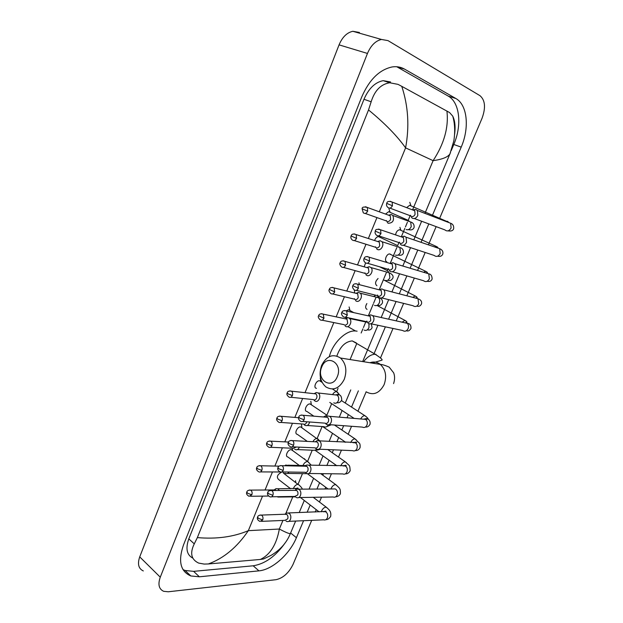 <?xml version="1.0" encoding="UTF-8"?>
<svg xmlns="http://www.w3.org/2000/svg" width="623" height="623" viewBox="0 0 623 623"><rect width="100%" height="100%" fill="white"/><g stroke="black" fill="none" stroke-linecap="round" stroke-linejoin="round"><path stroke-width="0.93" d="M311.702 520.345L293.028 564.422C288.792 572.989 283.13 578.082 276.036 579.686L168.28 591.772L163.685 591.32C158.896 589.124 157.759 584.413 160.275 577.186L367.461 53.446C370.864 45.487 375.537 40.822 381.463 39.451L387.989 40.612L479.975 95.677C485.192 100.139 485.885 107.67 482.046 118.269L439.394 218.938M143.313 570.941C138.508 568.667 137.309 563.979 139.723 556.884L339.06 44.864C342.339 37.107 346.933 32.583 352.844 31.29L359.393 32.474M436.139 226.632L428.422 244.847M425.19 252.471L417.566 270.468M414.35 278.053L406.827 295.808M403.626 303.378L396.212 320.876M393.004 328.453L380.505 357.937M366.153 391.828L357.937 411.219M351.551 426.288L348.171 434.262M344.971 441.816L344.799 442.221M341.443 450.149L338.507 457.072M335.299 464.649L334.839 465.731M331.428 473.776L328.936 479.663M325.72 487.256L324.98 489M321.515 497.177L319.459 502.029M316.227 509.653L315.222 512.028M432.097 216.126L461.207 147.137C469.61 127.917 467.476 104.796 455.802 98.481L404.568 69.122C400.862 67.011 396.758 66.287 392.256 66.926C379.462 69.628 369.291 79.635 361.753 96.939L183.497 544.977C177.944 561.105 180.39 571.439 190.84 575.964L199.376 576.797L258.934 570.855C272.313 569.765 289.718 554.12 296.408 537.704L303.58 520.703M307.123 512.301L310.199 505.019M316.943 489.047L319.607 482.732M322.792 475.178L323.423 473.675M326.857 465.545L329.1 460.233M332.277 452.703L333.492 449.806M336.872 441.8L338.678 437.525M341.848 430.002L343.67 425.704M347.003 417.799L348.358 414.591M351.528 407.084L358.373 390.847M373.777 354.347L385.38 326.841M388.612 319.178L396.072 301.501M399.304 293.846L406.874 275.896M410.113 268.225L417.784 250.033M421.039 242.324L428.811 223.906M451.2 150.673L453.801 144.481C462.126 125.379 459.875 102.359 448.147 96.043L396.758 66.739M182.975 569.578L185.078 570.473L193.621 571.353L253.187 565.793C265.11 563.877 275.833 556.152 285.342 542.625M390.559 81.963L383.207 80.663C375.116 82.252 368.715 88.458 363.988 99.291L188.808 538.879C185.413 548.559 186.76 554.976 192.85 558.122M197.359 537.602C216.454 539.253 233.446 536.948 248.336 530.664C237.106 547.235 223.774 558.333 208.331 563.963L204.188 564.08L198.62 563.075C191.191 559.54 189.735 553.131 194.267 543.863L197.359 537.602L368.528 109.944L371.16 101.775C374.672 90.506 380.871 84.167 389.749 82.773L398.035 84.37L401.773 86.34L449.58 112.561L452.742 116.143C454.969 120.66 455.592 126.71 454.619 134.295M295.645 521.054L290.427 533.467C286.728 542.633 280.311 549.914 271.184 555.295L263.576 558.948L260.367 559.454C270.218 554.665 276.55 544.518 279.345 529.028C285.98 532.556 289.679 534.036 290.427 533.467L290.536 533.21M208.331 563.963L260.367 559.454M401.773 86.34C408.267 106.035 409.537 126.547 405.589 147.869C397.147 135.946 384.788 123.299 368.528 109.944M450.468 152.604L449.977 153.803C448.046 157.066 442.423 159.348 433.102 160.664C444.199 143.734 448.801 127.193 446.917 111.042M337.3 376.681C343.281 363.279 326.818 353.334 321.756 366.978C315.838 380.022 331.966 390.419 337.3 376.681M321.655 365.312C326.631 355.826 332.923 353.405 340.524 358.023C345.999 363.497 347.237 370.615 344.246 379.376C339.348 388.573 333.219 391.08 325.868 386.914C320.043 381.51 318.641 374.306 321.655 365.312M356.348 342.938L352.229 340.906C345.235 341.63 340.119 346.668 336.872 356.021M329.31 356.652C332.651 342.969 345.983 330.058 355.523 330.977L357.096 331.171M286.004 521.03L286.697 521.451C288.285 521.973 289.539 521.311 290.443 519.45C291.252 516.973 290.848 514.933 289.22 513.329L286.635 512.916L285.264 514.068M261.52 521.358L284.96 520.353L287.678 518.904C288.262 517.106 287.966 515.634 286.798 514.473L284.773 514.248M290.007 488.705L290.03 488.268M295.948 497.247L296.493 497.582C298.16 498.198 299.484 497.52 300.45 495.565C301.267 493.066 300.847 491.033 299.204 489.468L296.719 489.047L295.263 490.184M271.636 496.78L294.819 496.438L297.685 494.981C298.277 493.167 297.973 491.695 296.782 490.566L294.78 490.348M305.994 473.207L306.384 473.457C308.136 474.165 309.53 473.496 310.566 471.432C311.383 468.909 310.963 466.884 309.288 465.35L306.913 464.929L305.379 466.043M281.845 471.938L304.779 472.265C306.041 472.787 307.053 472.296 307.801 470.801C308.393 468.979 308.089 467.507 306.882 466.401L304.896 466.206M315.845 448.677L316.383 449.074C318.213 449.884 319.677 449.214 320.783 447.041C321.608 444.503 321.18 442.478 319.474 440.975L317.232 440.562L315.604 441.645M292.164 446.831L314.833 447.836C316.157 448.435 317.216 447.945 318.018 446.372C318.618 444.534 318.306 443.07 317.076 441.98L315.129 441.8M325.845 423.889L326.483 424.427C328.391 425.353 329.925 424.676 331.109 422.394C331.942 419.832 331.498 417.815 329.769 416.351L327.675 415.938L325.946 416.997M302.583 421.452L325.004 423.149C326.382 423.827 327.496 423.336 328.344 421.685C328.952 419.824 328.633 418.368 327.387 417.309L325.471 417.137M368.006 323.166L368.567 323.571C370.607 324.396 372.266 323.586 373.527 321.149C374.314 318.929 374.034 317.091 372.686 315.635L370.662 314.841L368.333 315.853M367.188 322.013C368.668 322.605 369.86 322.021 370.771 320.253L370.163 316.258L368.068 315.799M366.815 321.04L367.142 321.982M367.056 309.358C365.265 308.385 365.203 306.454 366.869 303.557M378.675 297.163L379.391 297.685C381.463 298.464 383.137 297.623 384.414 295.154C385.185 293.012 384.952 291.221 383.698 289.773L381.712 288.893L379.282 289.835M378.036 296.05C379.532 296.61 380.746 295.995 381.665 294.212L381.144 290.318L379.025 289.765M377.569 295.006L377.85 295.941M376.907 285.716C374.805 283.917 375.194 281.51 378.075 278.481M386.852 261.839C383.846 261.177 386.4 253.771 389.57 253.958L390.52 254.231M389.468 270.88L390.333 271.519C392.435 272.251 394.133 271.371 395.426 268.871C396.181 266.808 395.979 265.063 394.818 263.638L392.895 262.672L390.364 263.529M389.001 269.798C390.52 270.327 391.75 269.689 392.685 267.882L392.241 264.09L390.123 263.459M388.448 268.708L388.69 269.611M395.566 234.894C396.088 231.943 397.419 230.23 399.561 229.747L400.441 229.957M400.394 244.309L401.391 245.065C403.533 245.758 405.254 244.831 406.562 242.3L406.064 237.207L404.195 236.172L401.578 236.935M400.083 243.266C401.633 243.764 402.871 243.095 403.821 241.257L403.455 237.573L401.344 236.857M399.452 242.129L399.655 243.001M406.632 207.638L409.654 205.294L410.464 205.45M411.445 217.45L412.574 218.323C414.747 218.961 416.491 218.003 417.815 215.433L417.418 210.481L415.619 209.383L412.924 210.044M415.619 209.383L412.706 209.959M410.58 215.27L410.736 216.095M411.289 216.438C412.862 216.905 414.124 216.204 415.074 214.343L414.786 210.761L413.937 210.099M293.363 488.689L293.495 488.276C294.57 485.909 296.042 484.601 297.919 484.344L283.301 473.036M279.408 490.465L277.811 488.775L275.997 488.673L274.821 489.46M276.254 490.488L274.034 489.943M290.591 488.705L278.489 479.414C276.371 476.953 277.375 474.555 281.51 472.211M275.179 496.733L278.388 496.679M299.344 465.451L287.857 456.978C284.571 456.589 287.857 449.331 291.167 449.666L292.553 450.515M288.589 465.848L285.887 465.007L284.664 465.763M284.937 473.145L285.365 473.418C286.775 474.01 287.997 473.558 289.01 472.039M260.492 471.915L285.716 471.993M307.318 441.395L297.311 434.317C293.924 433.982 297.202 426.498 300.559 426.919L301.89 427.76M294.64 449.191L295.076 449.495C296.937 450.258 298.37 449.479 299.375 447.15M270.499 447.291L293.488 448.28L296.416 447.018M313.844 416.172L306.859 411.429C303.362 411.157 306.648 403.431 310.036 403.953L311.321 404.779M304.343 424.894L304.888 425.322C307.209 426.218 308.79 425.104 309.631 421.989M280.607 422.41L303.354 424.061C304.663 424.676 305.722 424.185 306.532 422.589L306.765 421.771M316.492 388.324C312.925 388.106 316.141 380.201 319.576 380.762L320.822 381.541M314.163 400.324L314.802 400.9C318.454 403.579 321.951 395.332 318.158 392.988L316.25 392.545L314.545 393.463M313.338 399.6C314.693 400.278 315.799 399.787 316.655 398.12C317.247 396.314 316.943 394.889 315.76 393.861L313.961 393.666M346.271 310.76L348.576 309.756L349.744 310.262M344.223 324.856C345.64 325.447 346.793 324.871 347.673 323.142L347.034 319.163L345.687 318.657L347.657 317.816L345.422 318.82M345.181 326.063L345.633 326.382C349.16 328.664 352.891 321.164 349.526 318.517L349.028 318.166M345.687 318.657L345.103 318.758M345.695 317.59L344.963 317.239M355.531 300.582L356.122 301.01C359.611 303.175 363.411 295.894 360.195 293.168L358.357 292.389L356.029 293.324M354.44 298.635L354.697 299.39M354.736 299.414C356.177 299.967 357.337 299.375 358.233 297.623L357.672 293.737L355.725 293.254M354.752 293.012L354.277 289.913M365.997 274.836L366.729 275.374C370.187 277.414 374.041 270.343 370.973 267.555L369.174 266.699L366.76 267.555M364.977 272.858L365.203 273.606M365.358 273.699C366.822 274.221 368.006 273.598 368.902 271.823L368.427 268.03L366.464 267.477M364.19 266.831L365.584 262.929M374.587 240.533C375.435 238.157 376.736 236.841 378.473 236.584L379.469 236.849M376.58 248.818L377.445 249.457C380.871 251.381 384.78 244.512 381.868 241.654L380.116 240.735L377.616 241.514M375.63 246.825L375.825 247.541M376.097 247.705C377.585 248.195 378.784 247.541 379.695 245.75L379.29 242.051L377.328 241.42M385.528 214.071L388.651 211.695L389.562 211.89M387.288 222.512L388.277 223.26C392.887 223.026 394.414 220.433 392.864 215.48L391.166 214.491L388.596 215.184M386.408 220.511L386.564 221.196M386.953 221.43C388.464 221.889 389.679 221.212 390.598 219.389L390.263 215.792L388.324 215.083M262.532 496.11L248.336 530.664L279.345 529.028L282.928 520.439M379.321 211.812L405.589 147.869L433.102 160.664L412.551 209.904M410.136 215.683L408.174 220.378M407.403 222.232L405.425 226.967M404.841 228.368L401.305 236.841M398.915 242.565L397.638 245.618M396.773 247.681L394.32 253.561M394.195 253.873L390.185 263.474M387.81 269.167L387.21 270.6M386.26 272.874L383.924 278.473M383.659 279.12L379.189 289.812M375.856 297.802L373.629 303.136M373.232 304.094L368.325 315.853M365.553 322.48L363.443 327.542M362.913 328.819L361.161 333.001M356.777 343.514L350.079 359.557M338.048 388.386L336.685 391.641M331.662 403.673L326.865 415.167M322.114 426.553L317.162 438.413M312.24 450.203L307.56 461.425M302.466 473.628L298.051 484.203M292.779 496.827L285.864 513.399M376.946 217.598L368.349 238.516M365.989 244.255L357.501 264.931M355.157 270.639L346.77 291.042M344.433 296.743L336.163 316.873M333.819 322.582L305.029 392.677M302.638 398.486L294.866 417.394M292.46 423.266L284.82 441.855M282.383 447.797L274.875 466.059M272.407 472.078L265.04 490.005M367.461 53.446L339.06 44.864M160.275 577.186L139.723 556.884M453.801 144.481L461.207 147.137M448.147 96.043L455.802 98.481M290.622 533L296.408 537.704M253.187 565.793L258.934 570.855M193.621 571.353L199.376 576.797M396.82 66.747L404.568 69.122M188.808 538.879L194.267 543.863M363.988 99.291L371.16 101.775M366.075 391.774C373.333 395.769 379.345 393.409 384.103 384.695C386.984 376.385 385.723 369.618 380.318 364.393C377.133 361.955 373.683 361.402 369.969 362.734M376.004 354.355L375.233 354.269C371.222 354.308 367.344 356.792 363.598 361.714M257.611 517.059C256.847 518.78 257.634 520.228 259.97 521.428L262.711 519.94C263.35 517.729 262.906 516.117 261.372 515.081L259.986 515.05M262.711 519.94L258.374 518.336L257.649 516.958C257.836 515.789 259.075 515.159 261.372 515.081L286.331 514.185M321.32 511.818L321.538 511.094C322.613 508.757 324.053 507.441 325.86 507.138L327.223 507.955M288.823 521.358L323.649 519.816C325.229 520.314 326.46 519.668 327.34 517.892L327.433 517.658C328.134 514.902 327.472 512.908 325.463 511.678L323.337 511.748M267.734 492.458C266.971 494.101 267.726 495.55 269.993 496.804C271.207 497.263 272.173 496.765 272.882 495.301C273.52 493.167 273.1 491.578 271.628 490.527L270.164 490.449M272.882 495.301L268.529 493.681L267.773 492.365C267.999 491.119 269.284 490.503 271.628 490.527L296.423 490.34M330.984 488.962L331.132 488.518C332.215 486.166 333.655 484.858 335.454 484.601L336.77 485.426M298.744 497.543L333.188 496.983C334.847 497.575 336.147 496.928 337.09 495.059L337.183 494.818C337.876 492.154 337.261 490.192 335.338 488.938L333.087 488.946M277.967 467.593C277.212 469.135 277.928 470.575 280.116 471.915C281.386 472.444 282.406 471.946 283.169 470.404C283.8 468.34 283.41 466.775 282.009 465.708L280.459 465.583M283.169 470.404L278.793 468.761L278.006 467.507C278.302 466.16 279.641 465.56 282.009 465.708L306.633 466.245M340.765 465.872L340.82 465.724C341.91 463.348 343.351 462.048 345.134 461.838L346.419 462.671M308.767 473.488L342.829 473.924C344.558 474.609 345.929 473.963 346.933 471.993L347.034 471.751C347.72 469.181 347.143 467.258 345.306 465.973L342.946 465.918M288.317 442.462C287.577 443.942 288.254 445.367 290.349 446.746C291.681 447.361 292.748 446.855 293.558 445.235C294.188 443.241 293.83 441.699 292.491 440.625L290.871 440.445M293.558 445.235L289.165 443.576L288.348 442.377C288.683 440.967 290.061 440.383 292.491 440.625L316.943 441.894M318.875 449.183L352.556 450.631C354.362 451.41 355.803 450.764 356.878 448.7L356.979 448.451C357.657 445.975 357.127 444.09 355.383 442.789L352.906 442.657M356.146 442.135L355.912 442.774M350.671 442.54C351.793 440.227 353.21 438.997 354.915 438.857L356.154 439.69M298.767 417.052C298.043 418.446 298.682 419.863 300.691 421.312C302.077 421.997 303.199 421.491 304.071 419.793C304.686 417.862 304.367 416.359 303.097 415.276L301.4 415.035M304.071 419.793L299.655 418.103L298.799 416.982C299.18 415.486 300.613 414.918 303.097 415.276L327.363 417.293M329.084 424.621L362.384 427.098C364.26 427.985 365.771 427.339 366.924 425.166L367.017 424.925C367.695 422.534 367.212 420.689 365.561 419.372L362.975 419.154M360.694 418.96C361.854 416.81 363.217 415.705 364.798 415.642L365.989 416.476M366.106 418.601L365.872 419.396M341.762 312.59C341.061 313.603 341.552 314.965 343.226 316.694C344.807 317.746 346.154 317.232 347.268 315.176L346.668 311.064L344.745 310.534M347.268 315.176L341.778 312.551C342.401 310.729 344.036 310.231 346.668 311.064L370.163 316.258M370.895 323.781L402.723 330.509C404.857 331.864 406.655 331.234 408.135 328.617L408.236 328.36C408.867 326.327 408.556 324.653 407.286 323.337L404.428 322.706M402.084 322.184L404.958 320.401L406.321 321.227M406.624 322.371L406.601 323.189M352.813 285.747C352.127 286.705 352.579 288.06 354.168 289.812C355.788 290.949 357.181 290.443 358.373 288.285L357.859 284.283L355.904 283.683M358.373 288.285L352.828 285.716C353.498 283.8 355.172 283.325 357.859 284.283L381.144 290.318M381.595 297.887L413.08 305.737C415.261 307.217 417.137 306.586 418.703 303.853L417.971 298.713L415.089 297.965M412.784 297.358L415.253 295.98L416.655 296.805M416.958 297.747L416.989 298.456M369.603 261.099L363.996 258.576C363.466 260.103 363.887 261.458 365.234 262.626C366.885 263.856 368.341 263.35 369.603 261.099L369.166 257.198L367.196 256.52M392.397 271.721L423.547 280.708C425.782 282.305 427.721 281.682 429.387 278.831L428.764 273.832L425.883 272.967M423.64 272.29L425.657 271.309L427.09 272.126M427.378 272.89L427.448 273.435M380.957 233.602L375.295 231.125C374.773 232.62 375.155 233.952 376.44 235.136C378.114 236.452 379.625 235.946 380.957 233.602L380.598 229.801L378.613 229.054M403.307 245.267L434.138 255.422C436.404 257.143 438.421 256.52 440.181 253.553L439.667 248.686L436.801 247.705M434.675 246.981L436.17 246.389L437.642 247.191M392.443 205.792L386.719 203.371C386.244 204.959 386.595 206.283 387.771 207.327C389.476 208.744 391.034 208.23 392.443 205.792L392.155 202.093L390.177 201.276M414.318 218.525L444.845 229.871C447.15 231.709 449.23 231.086 451.083 228.002L450.67 223.275L447.836 222.185M445.92 221.445L447.493 221.297L448.295 221.998M246.817 492.045C246.054 493.634 246.809 495.059 249.083 496.297L251.832 494.81C252.455 492.692 252.05 491.119 250.61 490.106L249.262 490.044M251.832 494.81L247.557 493.221L246.856 491.952C247.035 490.76 248.289 490.145 250.61 490.106L275.537 489.935M277.811 497.053L295.372 496.85M302.342 489.141C302.054 488.011 300.699 486.423 298.269 484.375L299.375 485.262M297.654 488.891L295.185 488.673M256.746 467.655C255.983 469.158 256.707 470.567 258.911 471.891C260.118 472.374 261.084 471.876 261.808 470.388C262.431 468.332 262.049 466.791 260.663 465.763L259.238 465.654M261.808 470.388L257.509 468.776L256.777 467.569C256.98 466.315 258.28 465.716 260.663 465.763L279.081 466.152M302.98 465.529L303.027 465.404C304.11 463.021 305.582 461.721 307.451 461.511L308.868 462.437M287.538 473.441L306.921 473.667M306.103 465.342L304.873 465.568M266.776 443.008C266.037 444.448 266.722 445.858 268.84 447.221C270.102 447.773 271.122 447.267 271.885 445.71C272.5 443.716 272.15 442.198 270.826 441.162L269.338 441.006M271.885 445.71L267.571 444.082L266.808 442.93C267.088 441.582 268.427 440.991 270.826 441.162L288.504 442.042M297.358 449.588L314.304 450.289L317.777 449.44M312.925 441.684C314.078 439.62 315.464 438.537 317.076 438.444L318.454 439.386M276.916 418.088C276.184 419.458 276.838 420.852 278.87 422.285C280.186 422.908 281.253 422.402 282.071 420.759C282.686 418.835 282.359 417.348 281.105 416.296L279.54 416.086M282.071 420.759L277.741 419.115L276.947 418.017C277.251 416.608 278.637 416.032 281.105 416.296L298.596 417.698M307.264 425.493L323.976 426.685C325.72 427.495 327.145 426.887 328.266 424.847M323.539 416.974L326.857 415.159L310.098 403.961M287.172 392.911C286.424 394.172 287.047 395.558 289.017 397.077C290.38 397.778 291.502 397.272 292.374 395.55C292.974 393.681 292.678 392.225 291.486 391.174L289.859 390.901M292.374 395.55L288.013 393.876L287.195 392.848C287.538 391.369 288.971 390.808 291.486 391.174L315.76 393.861M333.764 402.84C335.727 403.782 337.277 403.034 338.406 400.605C339.076 398.245 338.632 396.415 337.066 395.107L334.598 394.834M332.581 394.577C333.741 392.622 335.073 391.641 336.576 391.633L337.907 392.576M338.118 394.304L337.931 395.177M318.587 315.721C317.87 316.725 318.384 318.08 320.113 319.794C321.616 320.744 322.885 320.23 323.937 318.252L323.306 314.156L321.53 313.696M323.937 318.252L318.602 315.682C319.108 313.969 320.674 313.455 323.306 314.156L347.034 319.163M364.151 330.112C366.207 330.922 367.811 330.073 368.98 327.558L368.925 323.734M367.111 321.92L365.343 321.881M329.287 289.43C328.594 290.388 329.069 291.735 330.712 293.472C332.254 294.5 333.578 293.986 334.683 291.922L334.138 287.927L332.332 287.398M334.683 291.922L329.302 289.399C329.871 287.6 331.483 287.102 334.138 287.927L357.672 293.737M374.493 305.363C376.572 306.134 378.208 305.247 379.384 302.708C380.007 300.675 379.719 299.009 378.511 297.716L375.825 297.054M374.026 296.307L375.692 295.209M340.103 262.851C339.418 263.708 339.862 265.04 341.435 266.854C343.008 267.976 344.379 267.454 345.555 265.305L345.087 261.403L343.257 260.803M345.555 265.305L340.119 262.82C340.726 260.944 342.385 260.469 345.087 261.403L368.427 268.03M384.936 280.358C387.054 281.082 388.705 280.163 389.897 277.593L389.126 272.742L386.431 271.971M387.849 272.033L388.417 271.698L387.226 270.39M356.551 238.383L351.053 235.953C350.585 237.604 350.99 238.928 352.275 239.948C353.88 241.148 355.305 240.626 356.551 238.383L356.154 234.583L354.308 233.921M395.496 255.095C397.638 255.773 399.312 254.815 400.519 252.214L399.849 247.495L397.163 246.622M398.533 246.692L398.985 247.214M367.663 211.166L362.111 208.783L363.248 212.739C364.883 214.024 366.355 213.502 367.663 211.166L367.336 207.459L365.491 206.727M406.157 229.56C408.338 230.199 410.035 229.202 411.25 226.57L410.682 221.983L408.01 221.009M409.023 220.978L407.489 220.028L409.381 221.508M381.463 39.451L352.844 31.29M185.078 570.473L190.84 575.964M383.207 80.663L389.749 82.773M299.204 512.573L304.289 500.479M309.07 489.094L313.61 478.3M319.046 465.365L323.018 455.919M329.123 441.388L332.511 433.312M335.657 425.836L335.953 425.127M339.309 417.145L342.105 410.502M345.243 403.034L350.749 389.92M362.664 361.566L377.92 325.261M381.175 317.52L388.682 299.655M391.929 291.922L399.553 273.785M402.808 266.037L410.541 247.65M413.812 239.855L421.639 221.243M424.941 213.378L449.977 153.803L453.832 140.876C455.242 131.796 454.883 123.549 452.742 116.143M393.58 383.597C394.881 379.75 394.912 376.16 393.674 372.834L389.157 367.111C385.279 365.397 382.327 364.494 380.318 364.393L340.524 358.023M355.523 330.977L348.452 326.95M352.229 340.906L375.233 354.269C380.848 357.952 383.036 359.923 381.806 360.187L372.211 363.092M325.837 519.675C327.566 519.784 329.185 518.663 330.704 516.319C331.202 512.199 330.19 510.416 326.226 507.161L313.237 497.31M295.754 482.467L295.551 480.699M324.022 511.724C325.276 511.024 325.969 510.93 326.102 511.428L288.581 512.939M284.929 514.17L286.635 512.916M300.442 497.52L319.14 511.888M335.556 496.874C338.016 496.562 339.628 495.487 340.392 493.65C340.555 488.502 339.971 488.564 335.727 484.616L320.689 473.644M304.67 459.322L304.592 458.738M333.78 488.946L298.713 489.156M294.991 490.262L296.719 489.047M307.466 473.76L328.048 488.977M345.399 473.838C347.291 474.041 348.88 473.013 350.181 470.754C349.721 464.337 349.807 466.386 345.321 461.853L327.799 449.565M343.647 465.934C345.064 465.21 345.944 465.14 346.279 465.716L308.946 465.132M305.169 466.097L306.913 464.929M315.557 450.616L336.895 465.778M355.359 450.546C357.509 450.663 359.082 449.689 360.063 447.625C360.32 444.892 359.915 443.257 358.848 442.719L355.017 438.865L334.442 425.018M353.623 442.696C355.678 441.98 356.675 441.925 356.629 442.532L319.295 440.866M315.456 441.684L317.232 440.562M322.659 426.591L345.64 442.268M365.452 427.004C367.274 427.323 368.8 426.412 370.046 424.271C370.42 422.02 369.766 420.291 368.076 419.069C368.263 418.555 367.173 417.41 364.805 415.642L341.49 400.612M363.707 419.217C365.911 418.469 367.134 418.43 367.375 419.1L365.561 419.372L329.754 416.335M325.868 417.005L327.675 415.938M329.769 402.435L354.199 418.415M372.686 315.635L407.286 323.337C409.872 323.462 411.11 325.167 411.001 328.446C409.545 330.727 408.026 331.475 406.437 330.696M368.707 315.69L370.662 314.841M405.223 322.878L407.068 322.13L404.958 320.401L376.97 305.441M345.337 317.146L366.776 321.717M383.698 289.773L417.971 298.713C420.844 299.756 422.02 301.477 421.506 303.868C420.455 306.057 418.882 306.796 416.787 306.095M379.719 289.679L381.712 288.893M415.899 298.176L417.246 297.553L415.253 295.98L383.939 280.085M356.301 290.349L377.515 295.668M394.818 263.638L428.764 273.832C430.968 274.167 432.089 275.903 432.113 279.034C431.35 281.105 429.706 281.853 427.176 281.269M390.855 263.397L392.895 262.672M363.996 258.576C364.728 256.59 366.449 256.131 369.166 257.198L392.241 264.09M426.693 273.209L427.557 272.742L425.657 271.309L389.57 253.958M367.375 263.241L388.37 269.331M406.064 237.207L439.667 248.686C442.198 249.722 443.249 251.474 442.836 253.943C441.987 256.053 440.235 256.801 437.58 256.193M400.823 230.136L399.935 227.364M402.108 236.826L404.195 236.172M375.295 231.125C375.303 229.357 377.071 228.914 380.598 229.801L403.455 237.573M437.587 247.977L437.985 247.705L436.17 246.389L399.561 229.747M378.566 235.837L399.359 242.713M417.418 210.481L450.67 223.275C452.882 224.054 453.887 225.822 453.676 228.586C453.116 230.642 451.216 231.398 447.976 230.86M410.915 205.645L409.77 202.304M386.719 203.371C387.124 201.33 388.939 200.902 392.155 202.093L414.786 210.761M448.482 222.154L409.654 205.294M389.873 208.113L410.464 215.807M295.964 488.673C297.303 487.949 298.035 487.856 298.144 488.385L277.811 488.775M283.333 473.067L283.247 472.234M274.229 489.865L275.997 488.673M250.586 496.282L268.591 496.033M291.424 449.689L307.7 461.534L311.235 465.186M305.8 465.591L287.74 465.186M292.576 450.53L292.304 448.225M284.703 465.763L285.887 465.007M306.212 465.272L305.675 465.591M316.881 450.219L320.37 449.245M300.714 426.942L319.926 440.897M301.914 427.775L301.439 424.255M326.841 426.591L331.257 424.785M311.336 404.794L310.799 401.267M318.158 392.988L337.066 395.107C339.987 394.032 341.544 395.675 341.747 400.028C340.547 402.209 338.951 403.089 336.942 402.668M320.845 381.556L320.245 378.044M314.381 393.549L316.25 392.545M335.486 394.904L339.13 394.234L336.576 391.633L332.472 389.009M319.576 380.762L322.107 382.382M290.816 397.264L313.33 399.592M371.292 323.859L372.11 327.589C371.23 329.723 369.649 330.463 367.383 329.793M349.908 310.355L349.121 306.952M366.604 321.904L367.033 321.748M348.576 309.756L353.771 312.629M367.305 322.293L349.526 318.517M322.052 320.191L343.896 324.622M360.195 293.168L378.511 297.716C381.471 298.183 382.779 299.928 382.444 302.934C381.011 305.348 379.391 306.072 377.585 305.106M359.416 284.688L358.934 282.772M356.348 293.176L358.357 292.389M377.188 297.093L378.247 296.649M332.674 293.939L354.3 299.102M370.973 267.555L389.126 272.742C392.365 274.206 393.619 275.966 392.887 278.029C391.478 280.428 389.796 281.152 387.825 280.194M367.134 267.415L369.174 266.699M379.594 266.784L386.696 270.32M343.405 267.399L364.829 273.31M381.868 241.654L399.849 247.495C402.45 248.211 403.642 250.002 403.431 252.868C402.777 254.978 401.002 255.703 398.097 255.041M379.843 237.028L379.586 236.172M378.029 241.389L380.116 240.735M351.053 235.953C351.722 233.999 353.42 233.539 356.154 234.583L379.29 242.051M378.473 236.584L397.038 245.306M354.253 240.564L375.467 247.238M392.864 215.48L410.682 221.983C413.189 222.746 414.326 224.568 414.093 227.434C413.236 229.638 411.328 230.37 408.369 229.63M390.021 212.093L388.947 208.728M389.048 215.083L391.166 214.491M362.111 208.783C362.072 207.054 363.816 206.61 367.336 207.459L390.263 215.792M388.651 211.695L407.489 220.028M365.203 213.432L386.229 220.885"/></g></svg>
